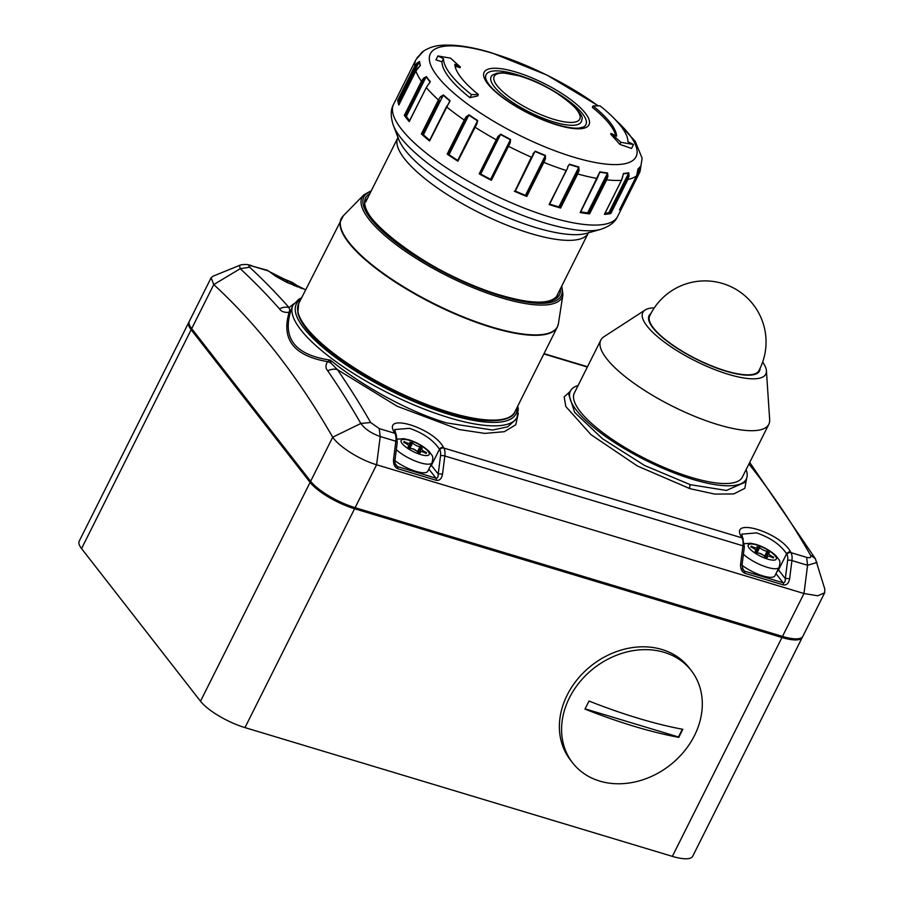 <?xml version="1.0" encoding="UTF-8"?>
<svg xmlns="http://www.w3.org/2000/svg" width="904" height="904" viewBox="0 0 904 904"><rect width="100%" height="100%" fill="white"/><g stroke="black" fill="none" stroke-linecap="round" stroke-linejoin="round"><path stroke-width="1.36" d="M416.202 450.723A3.13 0.904 26.6 0 0 412.71 448.768A3.13 0.904 26.6 0 0 411.535 448.565M417.704 452.056A4.757 1.367 26.6 0 0 412.066 448.712A4.757 1.367 26.6 0 0 410.314 448.407L408.054 446.791A4.757 1.367 26.6 0 0 408.879 446.463A4.757 1.367 26.6 0 0 405.15 443.062L403.749 442.372L404.099 441.536L405.5 442.226A4.757 1.367 26.6 0 0 410.292 443.096A4.757 1.367 26.6 0 0 409.998 442.158L412.608 442.949A4.757 1.367 26.6 0 0 419.998 446.599L422.258 448.214A4.757 1.367 26.6 0 0 421.433 448.542A4.757 1.367 26.6 0 0 425.151 451.932L426.564 452.633L426.213 453.458L424.812 452.768A4.757 1.367 26.6 0 0 422.597 451.887A4.757 1.367 26.6 0 0 420.021 451.898A4.757 1.367 26.6 0 0 420.315 452.836L417.704 452.056M394.901 460.656A21.922 6.294 26.6 0 0 415.885 471.346A21.922 6.294 26.6 0 0 427.773 471.266L432.067 462.678A21.922 6.294 -153.4 0 1 420.179 462.758A21.922 6.294 -153.4 0 1 396.302 449.616M409.094 448.147L412.054 442.237M417.953 452.373L420.857 446.587M426.157 453.435L426.564 452.633M758.637 553.135A3.13 0.904 -153.4 0 1 759.812 553.338A3.13 0.904 -153.4 0 1 763.304 555.293M769.711 556.457A4.757 1.367 -153.4 0 1 771.914 557.339L773.315 558.028L773.666 557.203L772.265 556.502A4.757 1.367 -153.4 0 1 768.536 553.112A4.757 1.367 -153.4 0 1 769.361 552.785L767.1 551.169A4.757 1.367 -153.4 0 1 759.71 547.519L757.1 546.728A4.757 1.367 -153.4 0 1 757.405 547.666A4.757 1.367 -153.4 0 1 752.614 546.807L751.201 546.106L750.862 546.943L752.264 547.632A4.757 1.367 -153.4 0 1 755.993 551.033A4.757 1.367 -153.4 0 1 755.168 551.361L757.416 552.977A4.757 1.367 -153.4 0 1 759.179 553.282A4.757 1.367 -153.4 0 1 764.818 556.627L767.417 557.406A4.757 1.367 -153.4 0 1 767.123 556.468A4.757 1.367 -153.4 0 1 769.711 556.457M743.416 554.186A21.922 6.294 26.6 0 0 767.281 567.328A21.922 6.294 26.6 0 0 779.18 567.249L774.875 575.837A21.922 6.294 -153.4 0 1 762.987 575.916A21.922 6.294 -153.4 0 1 742.003 565.226M773.259 558.005L773.666 557.203M765.055 556.943L767.959 551.157M756.196 552.717L759.157 546.807M288.692 283.257A4.757 1.367 -153.4 0 1 287.043 281.822L284.444 281.042A4.757 1.367 -153.4 0 1 284.602 281.268M295.02 286.003L295.292 285.461L294.444 285.472A4.757 1.367 -153.4 0 1 293.495 285.37M295.292 285.461L297.292 286.896M286.059 281.991L286.5 281.121M423.411 134.809L421.388 133.961L438.44 99.892L440.485 96.694L441.197 97.248L443.22 95.248L423.411 134.809A123.385 35.459 26.6 0 0 429.694 140.199M449.039 154.663L447.175 154.109L464.227 120.04L466.136 116.752L466.848 117.215L468.848 115.113L449.039 154.663A123.385 35.459 26.6 0 0 457.718 160.415L477.527 120.853L476.849 123.848L457.887 161.206L474.656 126.888M480.725 174.065L479.199 173.839L496.251 139.781L498.002 136.391L498.624 136.73L500.533 134.504L480.725 174.065A123.385 35.459 26.6 0 0 490.589 179.308L510.398 139.747L510.195 142.866L491.38 180.325L490.917 179.885L509.766 142.369M490.917 179.885L507.969 145.827L508.432 146.256A125.272 36.002 -153.4 0 0 531.371 157.16L514.862 191.298L533.722 153.273M514.862 191.298L534.919 151.556L515.359 191.083A123.385 35.459 26.6 0 0 525.461 195.32L545.27 155.759L544.705 158.629L545.428 158.923L543.835 162.392L526.783 196.45L526.139 195.987L544.705 158.629L526.139 195.987M549.7 204.112A123.385 35.459 26.6 0 0 558.887 206.88L578.718 167.33L578.266 170.167L579.102 170.438L577.679 173.963L560.627 208.022L559.858 207.581L578.266 170.167L559.858 207.581M566.401 170.54L549.101 204.553L567.542 168.155M588.447 213.231L587.623 212.858L607.431 173.297L607.047 176.077L607.94 176.28L606.652 179.839L589.6 213.898L588.775 213.525L607.047 176.077L588.775 213.525M609.635 212.937L608.844 212.655L628.653 173.105L628.246 175.783L629.094 175.885L627.918 179.444L610.867 213.502L610.076 213.231L628.246 175.783L610.076 213.231M637.761 171.805L640.292 166.754L639.772 169.308L640.518 169.285L639.399 172.822L622.347 206.88L621.658 206.733L638.721 172.664L639.772 169.308L637.083 174.687M598.086 105.847A115.023 33.052 26.6 0 0 492.759 53.325A115.023 33.052 26.6 0 0 437.502 76.399A115.023 33.052 26.6 0 0 573.667 157.138A115.023 33.052 26.6 0 0 616.087 120.458M419.931 54.602L423.603 51.121A123.294 35.425 26.6 0 0 421.309 53.562L415.919 59.687A125.272 36.002 -153.4 0 0 414.823 66.082L416.993 63.043L419.546 61.483A123.294 35.425 26.6 0 0 420.405 65.427L415.896 70.953L398.879 104.92M423.547 78.185L424.191 78.795L426.146 76.851L406.337 116.413L404.359 115.362L421.422 81.303L423.547 78.185L426.372 76.591A123.294 35.425 26.6 0 0 430.315 81.654L426.292 87.552L409.32 121.43M440.485 96.694L443.435 94.965A123.294 35.425 26.6 0 0 450.056 100.649L429.581 140.979L446.565 106.853M466.136 116.752L469.04 114.819A123.294 35.425 26.6 0 0 477.707 120.56L476.849 123.848M498.002 136.391L500.703 134.188A123.294 35.425 26.6 0 0 510.568 139.442L510.195 142.866M532.964 153.691L535.315 151.194A123.294 35.425 26.6 0 0 545.394 155.431L545.428 158.923M567.588 166.969L569.486 164.178A123.294 35.425 26.6 0 0 574.187 165.635A123.294 35.425 26.6 0 0 578.809 166.98L579.102 170.438M549.101 204.553A125.272 36.002 26.6 0 0 554.932 206.372A125.272 36.002 26.6 0 0 560.627 208.022M514.319 191.219A125.272 36.002 26.6 0 0 526.783 196.45M479.199 173.839A125.272 36.002 26.6 0 0 491.38 180.325M447.175 154.109A125.272 36.002 26.6 0 0 457.887 161.206M421.388 133.961A125.272 36.002 26.6 0 0 429.581 140.979M404.359 115.362A125.272 36.002 26.6 0 0 409.229 121.611M416.993 63.043L417.49 63.664L419.309 61.732L399.5 101.293L397.76 100.141A125.272 36.002 26.6 0 0 398.833 105.011M611.059 133.419L610.697 134.12A629.037 434.135 100 0 1 619.828 144.414A629.037 417.772 -47.9 0 1 631.534 148.482L633.512 144.504L627.952 141.758A102.095 29.335 26.6 0 0 599.951 105.825L593.058 105.926A89.564 25.741 -153.4 0 1 616.618 136.165L611.059 133.419L620.89 142.29L633.512 144.504M593.058 105.926L592.346 107.361A89.564 25.741 -153.4 0 1 615.658 135.69M455.04 66.037A632.484 605.703 22.8 0 1 460.034 67.743L460.385 67.032L450.554 58.161L437.931 55.946L443.491 58.692A102.095 29.335 26.6 0 0 471.492 94.626L478.385 94.513A89.564 25.741 -153.4 0 1 454.825 64.286L460.385 67.032M437.931 55.946L435.943 59.913A632.484 605.703 22.8 0 1 441.954 61.766A102.095 29.335 26.6 0 0 469.956 97.7A632.484 292.772 -54.4 0 1 477.662 95.948L478.385 94.513M619.534 209.852L619.534 209.875A125.272 36.002 26.6 0 0 622.347 206.88M604.482 214.237L604.403 214.372A125.272 36.002 26.6 0 0 610.867 213.502M580.255 212.304L580.142 212.53A125.272 36.002 26.6 0 0 589.6 213.898M580.142 212.53L599.872 171.839A123.294 35.425 26.6 0 0 607.522 172.958L607.94 176.28M604.403 214.372L621.466 180.314L623.5 173.466A123.294 35.425 26.6 0 0 628.721 172.766L629.094 175.885M627.127 179.161L627.918 179.444A125.272 36.002 -153.4 0 0 636.574 175.839L619.511 209.897L636.574 175.839L638.054 168.867A123.294 35.425 26.6 0 0 640.348 166.426L640.518 169.285M393.364 125.441L398.664 139.261A110.152 31.651 26.6 0 0 535.609 227.525A110.152 31.651 26.6 0 0 586.572 233.356L600.81 229.322A121.599 34.94 -153.4 0 1 544.547 222.881A121.599 34.94 -153.4 0 1 393.364 125.441C390.46 116.639 390.528 109.599 393.568 104.333A125.272 36.002 26.6 0 0 436.474 160.867A125.272 36.002 26.6 0 0 549.632 216.949A125.272 36.002 26.6 0 0 617.59 216.508L639.942 171.873L642.111 158.505A123.294 35.425 26.6 0 0 642.066 158.087L635.241 141.386L613.726 118.006M405.58 115.961L424.191 78.795L405.116 115.814M406.337 116.413A123.385 35.459 26.6 0 0 409.591 120.65M429.581 82.942L428.417 84.434M426.372 76.591L426.146 76.851A123.385 35.459 -153.4 0 0 430.089 81.914L426.292 87.552A125.272 36.002 -153.4 0 0 438.44 99.892L439.265 100.287L422.202 134.357M398.89 100.83L417.49 63.664L398.381 100.615M399.5 101.293A123.385 35.459 26.6 0 0 399.783 103.067M605.047 213.231A123.385 35.459 26.6 0 0 608.844 212.655M580.673 211.864A123.385 35.459 26.6 0 0 587.623 212.858M567.836 167.025L568.503 165.5M559.655 207.321L558.909 206.88M533.767 153.172L531.914 157.228M526.094 195.784L525.461 195.32M480.024 173.884L498.624 136.73L479.9 174.009M448.237 154.369L466.848 117.215L447.977 154.403M457.593 160.867L477.12 122.571M422.586 134.413L439.265 100.287M429.423 140.741L446.486 106.672L448.678 103.711M415.942 70.862L418.055 67.913M420.055 65.913L418.066 67.856M419.931 54.613L421.58 53.121M417.049 57.698L421.162 53.698A123.385 35.459 -153.4 0 1 422.292 52.342M638.054 168.867A0.621 0.599 51.2 0 1 637.998 169.206L637.975 169.229A123.385 35.459 -153.4 0 0 640.292 166.754A0.621 0.599 -145.5 0 0 640.348 166.426M622.641 176.743L623.251 174.009M598.482 174.913L598.934 173.873M576.91 173.511L577.679 173.963A125.272 36.002 -153.4 0 0 597.205 178.472L599.781 172.178A123.385 35.459 -153.4 0 0 607.431 173.297L607.522 172.958M448.655 103.316L449.627 101.903M443.435 94.965L443.22 95.248A123.385 35.459 -153.4 0 0 449.853 100.932L448.61 103.598M469.956 97.7L471.492 94.626M441.954 61.766L443.491 58.692M619.828 144.414L620.89 142.29M664.18 652.338A75.156 61.641 142.1 0 0 579.939 681.774A75.156 61.641 142.1 0 0 572.661 762.908A75.156 61.641 142.1 0 0 599.702 781.079A75.156 61.641 142.1 0 0 683.944 751.642A75.156 61.641 142.1 0 0 691.232 670.508A75.156 61.641 142.1 0 0 664.18 652.338M584.967 709.086A231.695 66.58 26.6 0 0 634.314 726.364A231.695 66.58 26.6 0 0 678.768 737.348A224.791 111.215 -73.2 0 0 682.802 729.302A231.695 66.58 -153.4 0 1 638.348 718.307A231.695 66.58 -153.4 0 1 588.99 701.041A224.791 111.215 106.8 0 1 584.967 709.086M691.232 670.508L689.029 667.672A75.156 61.641 142.1 0 0 661.977 649.501A75.156 61.641 142.1 0 0 577.735 678.938A75.156 61.641 142.1 0 0 570.458 760.072L572.661 762.908M585.091 708.838L678.486 736.975L682.373 729.223M244.984 727.607L672.35 856.359L781.949 637.501L354.583 508.749L244.984 727.607A37.584 10.803 -153.4 0 1 200.496 701.233L310.095 482.363L191.151 329.723L81.552 548.592L200.496 701.233M802.582 636.766L692.735 856.224A37.584 10.803 -153.4 0 1 672.35 856.359M81.552 548.592A37.584 10.803 -153.4 0 1 79.213 541.18L188.812 322.321A37.584 10.803 -153.4 0 0 191.151 329.723A1.254 1.028 142.1 0 1 191.953 328.999M760.083 368.323A61.754 17.741 -153.4 0 1 726.014 371.182A61.754 17.741 -153.4 0 1 667.05 341.181A61.754 17.741 -153.4 0 1 650.857 313.62M762.648 362.075A68.772 19.764 -153.4 0 1 766.411 370.742A68.772 19.764 -153.4 0 1 728.488 374.358A68.772 19.764 -153.4 0 1 662.383 340.605A68.772 19.764 -153.4 0 1 645.128 310.015A68.772 19.764 -153.4 0 1 654.315 307.823M766.411 370.742L769.666 419.671A93.948 26.996 -153.4 0 1 768.829 424.27A93.948 26.996 -153.4 0 1 717.866 424.609A93.948 26.996 -153.4 0 1 632.992 382.55A93.948 26.996 -153.4 0 1 600.81 340.141A93.948 26.996 -153.4 0 1 603.996 336.706L645.128 310.015M768.829 424.27L742.365 477.109A93.948 26.996 -153.4 0 1 691.402 477.448A93.948 26.996 -153.4 0 1 606.527 435.378A93.948 26.996 -153.4 0 1 574.356 392.98L600.81 340.141M570.435 391.014L568.752 394.381L574.695 412.427L602.459 438.7L644.597 465.503L690.306 484.68L726.432 490.443L744.602 482.442L746.286 479.075A98.333 28.261 -153.4 0 1 692.95 479.425A98.333 28.261 -153.4 0 1 604.109 435.4A98.333 28.261 -153.4 0 1 570.435 391.014A98.333 28.261 -153.4 0 1 578.085 385.522M746.681 478.148L744.817 488.341L733.799 493.923L714.872 494.115L690.001 488.691L637.399 466.001L590.979 434.666L565.814 406.529L564.164 396.912L570.266 391.342M397.251 442.169A3.13 0.87 -172.7 0 0 395.85 441.231A12.532 6.192 -73.2 0 0 394.867 433.31A3.13 2.463 150.5 0 1 396.144 434.282L397.251 442.169L394.924 460.498A3.13 0.87 -172.7 0 0 393.511 459.571L395.85 441.231L380.211 436.519C371.374 433.4 364.911 429.05 360.832 423.479L370.651 422.518L379.239 428.598L394.867 433.31A1711.487 846.754 -73.2 0 0 394.551 432.733C381.172 411.93 433.332 427.615 443.536 447.491A3.13 2.463 150.5 0 0 439.48 449.231C433.366 440.112 423.388 433.152 409.557 428.338L394.72 429.547L395.816 433.717A3.13 2.463 -29.5 0 1 395.963 434.01M778.095 569.418A26.306 7.56 -153.4 0 1 778.514 569.927L786.593 553.802C780.468 544.683 770.502 537.722 756.659 532.908L741.822 534.128M293.032 305.111L291.144 309.789C281.856 338.198 294.93 354.967 330.367 360.12C361.408 385.386 407.806 411.478 446.508 422.891L492.533 430.033L507.664 426.812L515.969 419.445L517.043 417.286A125.272 36.002 -153.4 0 1 449.096 417.727A125.272 36.002 -153.4 0 1 335.926 361.645A125.272 36.002 -153.4 0 1 293.032 305.111L298.941 299.111L301.563 297.845M305.597 289.8L268.759 271.324A1711.487 846.754 -73.2 0 0 268.341 270.94L252.702 266.228C249.052 265.256 248.024 265.573 249.617 267.2A1711.487 846.754 106.8 0 1 289.088 307.597L293.811 303.744M518.274 413.399L515.788 424.756L504.308 431.694L484.838 433.4L459.04 429.513L397.184 406.269L337.429 369.634A1711.487 846.754 106.8 0 1 370.651 422.518M743.065 538.581A3.13 2.463 150.5 0 0 742.93 538.287A3.13 2.463 150.5 0 0 741.653 537.304C728.274 516.5 780.434 532.185 790.65 552.061A1711.487 846.754 106.8 0 1 790.966 552.638L806.605 557.35C810.368 558.22 811.611 557.406 810.323 554.898A1711.487 846.754 -73.2 0 0 748.93 464.001M782.491 636.427L803.972 593.51L376.606 464.758C360.074 459.921 339.429 447.062 332.706 437.208A1683.79 833.059 -73.2 0 0 213.762 284.568L211.129 277.754L212.948 276.228L239.503 265.414L240.227 268.703L213.762 284.568L191.682 328.649L310.637 481.29A37.584 10.803 26.6 0 0 355.125 507.675L782.491 636.427A37.584 10.803 26.6 0 0 802.876 636.292L824.651 592.798L817.77 595.792L803.972 593.51L807.577 565.271L791.938 560.559L789.61 578.899A3.13 0.87 -172.7 0 0 785.305 578.65L787.644 560.31A9.39 4.644 -73.2 0 0 786.909 554.367A1708.357 845.206 -73.2 0 0 786.593 553.802A3.13 2.463 -29.5 0 1 790.65 552.061M310.637 481.29L332.706 437.208L360.832 423.479A1707.26 844.664 -73.2 0 0 327.756 370.821C325.417 368.301 325.361 365.239 327.564 361.645C293.902 355.837 281.099 339.407 289.144 312.355C284.364 312.66 281.155 311.53 279.528 308.931A12.532 10.407 -41.5 0 1 289.088 307.597L289.777 310.309L291.144 309.789L289.144 312.355A12.532 3.367 -104 0 1 289.777 310.309M815.419 558.796L824.787 589.012L824.651 592.798M211.129 277.754L189.354 321.248A37.584 10.803 26.6 0 0 191.682 328.649M817.013 562.446L807.577 565.271L806.605 557.35M330.966 363.159A12.532 5.763 44.5 0 0 327.564 361.645L330.367 360.12L330.966 363.159L337.429 369.634A12.532 10.125 -34.5 0 0 327.756 370.821M279.528 308.931A1707.26 844.664 -73.2 0 0 240.227 268.703L249.617 267.2M815.34 558.649L810.323 554.898M394.551 432.733A3.13 2.463 -29.5 0 1 395.816 433.717L396.144 434.282M394.924 460.498C394.585 461.661 394.958 463.334 396.042 465.515L397.398 466.566L435.965 478.182C437.513 478.34 438.259 476.973 438.203 474.08L440.53 455.74A9.39 4.644 -73.2 0 0 439.807 449.796A1708.357 845.206 -73.2 0 0 439.48 449.231L431.4 465.357L438.203 474.08A3.13 0.87 -172.7 0 1 442.497 474.329L444.836 455.989A3.13 0.87 -172.7 0 0 440.53 455.74M741.834 534.117L744.365 546.739L742.026 565.068L743.156 570.085L744.512 571.136L783.079 582.752C784.627 582.91 785.361 581.543 785.305 578.65L778.514 569.927A3.13 2.565 142.1 0 1 777.078 571.452M742.026 565.068A3.13 0.87 -172.7 0 0 740.613 564.141C740.365 568.808 741.777 571.848 744.862 573.283A3.13 1.548 -73.2 0 0 744.512 571.136L742.263 568.254M252.702 266.228L267.075 270.206A12.532 6.192 -73.2 0 1 268.341 270.94A3.13 2.644 -47.7 0 1 269.222 271.437L269.652 271.822A3.13 2.644 132.3 0 0 268.759 271.324M746.105 469.651A98.333 28.261 -153.4 0 1 746.286 479.075M648.507 318.332L649.693 315.971A61.065 17.549 26.6 0 0 649.637 316.084A61.065 17.549 26.6 0 0 670.768 343.656A61.065 17.549 26.6 0 0 725.776 370.877A61.065 17.549 26.6 0 0 758.84 370.776A61.065 17.549 26.6 0 0 758.897 370.663M409.648 440.429A15.662 4.497 26.6 0 0 402.122 443.57A15.662 4.497 26.6 0 0 420.665 454.565A15.662 4.497 26.6 0 0 428.191 451.424A15.662 4.497 26.6 0 0 409.648 440.429M405.105 443.039L405.5 442.226M409.874 448.407L412.608 442.949M417.422 451.729L419.998 446.599M424.756 452.746L425.151 451.932M767.767 559.135A15.662 4.497 -153.4 0 1 749.235 548.14A15.662 4.497 -153.4 0 1 756.75 544.999A15.662 4.497 -153.4 0 1 775.293 555.994A15.662 4.497 -153.4 0 1 767.767 559.135M771.858 557.316L772.265 556.502M764.535 556.299L767.1 551.169M756.976 552.977L759.71 547.519M752.207 547.609L752.614 546.807M279.11 278.319A15.662 4.497 -153.4 0 1 284.093 279.313A15.662 4.497 -153.4 0 1 300.411 288.037M578.809 166.98L578.696 167.319A123.385 35.459 -153.4 0 1 574.074 165.974A123.385 35.459 -153.4 0 1 569.362 164.505L569.486 164.178M553.926 122.029A50.409 14.487 -153.4 0 1 505.878 97.598A50.409 14.487 -153.4 0 1 492.51 75.088L496.771 73.224L502.511 72.738L519.789 75.959C550.694 83.744 586.775 113.621 581.735 119.769A50.409 14.487 -153.4 0 1 553.926 122.029M520.139 76.173A47.822 13.741 26.6 0 0 497.166 85.767A47.822 13.741 26.6 0 0 553.779 119.328A47.822 13.741 26.6 0 0 576.752 109.734A47.822 13.741 26.6 0 0 520.139 76.173M516.376 74.478A55.799 16.035 26.6 0 0 485.708 78.264C489.188 92.276 527.269 115.757 556.661 124.549C566.017 127.306 573.362 128.504 578.673 128.142L583.261 127.114A55.799 16.035 26.6 0 0 570.842 102.514A55.799 16.035 26.6 0 0 516.376 74.478M557.192 125.001A58.658 16.86 -153.4 0 1 487.764 83.835A58.658 16.86 -153.4 0 1 515.935 72.06A58.658 16.86 -153.4 0 1 585.374 113.237A58.658 16.86 -153.4 0 1 557.192 125.001M422.168 81.755L421.422 81.303A125.272 36.002 -153.4 0 1 415.896 70.953L398.833 104.954M465.029 120.345L464.227 120.04A125.272 36.002 -153.4 0 1 446.644 106.909L449.65 101.87M496.963 139.95L496.251 139.781A125.272 36.002 -153.4 0 1 474.939 127.136L476.498 123.611M549.474 204.564L566.153 170.494A125.272 36.002 -153.4 0 1 543.835 162.392L543.191 161.918M556.084 297.371L588.278 233.074A106.48 30.6 -153.4 0 1 530.512 233.458A106.48 30.6 -153.4 0 1 434.327 185.783A106.48 30.6 -153.4 0 1 397.862 137.724L398.088 136.99M397.76 100.141L414.823 66.082L415.433 66.546M639.942 171.873A125.272 36.002 -153.4 0 1 639.399 172.822L638.721 172.664M604.494 214.327L621.466 180.314A125.272 36.002 -153.4 0 1 606.652 179.839L605.838 179.455M426.383 87.372L409.184 121.475M420.405 65.427A0.621 0.576 -17.8 0 0 420.179 65.676A123.385 35.459 -153.4 0 1 419.309 61.732A0.621 0.588 173.8 0 1 419.546 61.483M628.721 172.766L628.653 173.105A123.385 35.459 -153.4 0 1 623.421 173.805L623.5 173.466M545.394 155.431L545.27 155.759A123.385 35.459 -153.4 0 1 535.168 151.522L535.315 151.194M510.568 139.442L510.398 139.747A123.385 35.459 -153.4 0 1 500.533 134.504L500.703 134.188M477.707 120.56L477.527 120.853A123.385 35.459 -153.4 0 1 468.848 115.113L469.04 114.819M637.987 169.206L636.597 175.794M580.357 212.496L597.307 178.246M560.322 288.907A108.367 31.143 -153.4 0 1 500.635 295.303A108.367 31.143 -153.4 0 1 395.771 241.571A108.367 31.143 -153.4 0 1 369.906 193.546M367.623 198.112A106.864 30.713 26.6 0 0 366.945 198.925M371.036 191.298A110.333 31.708 26.6 0 0 391.76 239.266A110.333 31.708 26.6 0 0 501.324 296.196A110.333 31.708 26.6 0 0 561.452 286.647M561.768 286.026L562.932 294.58A111.825 32.137 -153.4 0 1 501.381 297.823A111.825 32.137 -153.4 0 1 396.743 245.097A111.825 32.137 -153.4 0 1 363.792 194.857L343.294 215.807A120.82 34.714 26.6 0 0 378.889 270.104A120.82 34.714 26.6 0 0 491.923 327.056A120.82 34.714 26.6 0 0 558.435 323.553L557.327 327.045A120.887 34.736 -153.4 0 1 491.753 327.474A120.887 34.736 -153.4 0 1 382.55 273.358A120.887 34.736 -153.4 0 1 341.147 218.791A120.887 34.736 -153.4 0 1 342.085 217.276M514.873 411.84C512.285 421.75 485.493 425.004 448.294 413.06C410.179 401.76 363.069 377.657 332.796 353.995C312.321 338.062 300.67 324.333 297.823 312.795L298.693 303.586A120.887 34.736 26.6 0 0 340.096 358.142A120.887 34.736 26.6 0 0 449.299 412.269A120.887 34.736 26.6 0 0 514.873 411.84L557.327 327.045A120.887 34.736 -153.4 0 0 557.983 325.383M557.802 294.489A106.864 30.713 26.6 0 0 558.039 293.472M802.334 637.365A37.584 10.803 -153.4 0 1 781.949 637.501A1.254 0.621 -73.2 0 0 782.197 636.337M354.831 507.585A1.254 0.621 -73.2 0 1 354.583 508.749A37.584 10.803 -153.4 0 1 310.095 482.363A1.254 1.028 142.1 0 1 310.908 481.64M690.001 488.691A3.13 1.548 106.8 0 1 690.306 484.68M300.772 299.427A122.763 35.279 26.6 0 0 330.966 353.95A122.763 35.279 26.6 0 0 449.288 414.45A122.763 35.279 26.6 0 0 516.952 407.681M587.34 367.047L543.858 353.939M443.536 447.491A1711.487 846.754 106.8 0 1 443.864 448.068L741.981 537.88A1711.487 846.754 -73.2 0 0 741.653 537.304M355.125 507.675L376.606 464.758L380.211 436.519L379.239 428.598M393.511 459.571C393.263 464.227 394.675 467.278 397.76 468.713L436.327 480.329C439.525 480.792 441.581 478.792 442.497 474.329M744.862 573.283L783.429 584.899C786.627 585.363 788.695 583.362 789.61 578.899M740.613 564.141L742.952 545.801L444.836 455.989A12.532 6.192 106.8 0 0 443.864 448.068A3.13 2.463 150.5 0 0 439.807 449.796M744.365 546.739A3.13 0.87 -172.7 0 0 742.952 545.801A12.532 6.192 -73.2 0 0 741.981 537.88A3.13 2.463 150.5 0 1 743.257 538.852M786.909 554.367A3.13 2.463 150.5 0 1 790.966 552.638A12.532 6.192 106.8 0 1 791.938 560.559A3.13 0.87 -172.7 0 0 787.644 560.31M783.429 584.899A3.13 1.548 -73.2 0 0 783.079 582.752L775.971 573.644M430.982 464.848A26.306 7.56 -153.4 0 1 431.4 465.357A3.13 2.565 -37.9 0 1 429.965 466.882M436.327 480.329A3.13 1.548 106.8 0 0 435.965 478.182L428.869 469.074M395.161 463.684L397.398 466.566A3.13 1.548 106.8 0 1 397.76 468.713M267.075 270.206L269.222 271.437A3.13 2.644 -47.7 0 1 269.426 271.641M397.387 439.141L403.681 438.677L408.766 439.796C416.529 442.192 423.309 446.056 429.095 451.401C432.666 456.463 433.637 455.627 432.067 462.678M419.411 453.107L420.021 451.898M408.314 447.593L408.879 446.463M408.857 445.966L410.292 443.096M419.173 453.04L421.433 448.542M744.5 543.711L750.783 543.247L755.88 544.366C763.631 546.762 770.411 550.626 776.197 555.971C779.779 561.034 780.751 560.197 779.18 567.249M766.524 557.678L767.123 556.468M766.287 557.61L768.536 553.112M755.97 550.536L757.405 547.666M755.416 552.163L755.993 551.033M301.552 288.421L291.822 282.161L283.212 278.681L277.731 277.505M598.335 105.847L547.078 75.134L491.9 52.907C472.702 47.064 456.407 44.499 443.005 45.2C435.265 45.482 428.451 47.675 422.563 51.765L421.445 52.748M588.278 233.074L588.719 232.452M393.568 104.333L415.919 59.687M365.668 202.021L397.862 137.724M617.59 216.508C615.183 222.101 609.59 226.373 600.81 229.322M421.162 53.698L423.524 51.178M621.556 180.269L622.732 176.709M507.969 145.827L509.653 142.595M558.073 293.269L557.35 295.563C550.796 304.456 531.812 304.32 500.409 295.145C433.66 277.268 351.645 214.327 366.357 199.92L367.758 197.965M371.352 190.665L363.792 194.857M343.294 215.807L298.693 303.586M562.932 294.58L558.435 323.553M544.016 353.645L587.498 366.741M517.743 406.099L518.297 408.924L517.043 417.286M251.436 265.493L247.255 264.556C243.651 264.375 241.074 264.669 239.503 265.414M749.721 462.419L815.385 558.717M269.652 271.822L276.002 276.443L286.93 282.421L305.642 289.709M757.721 373.013L758.874 370.719A61.088 61.088 0 0 0 722.578 283.494A61.088 61.088 0 0 0 649.682 315.993"/></g></svg>
